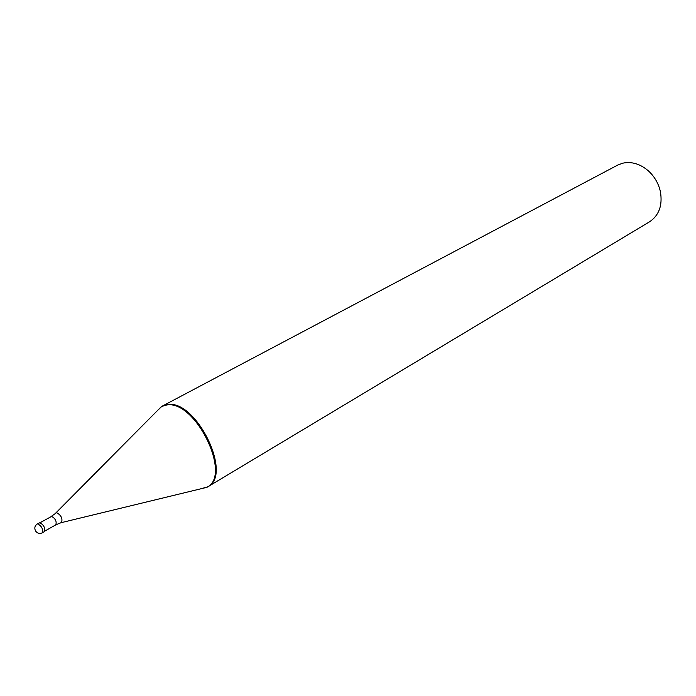 <?xml version="1.0" encoding="UTF-8"?>
<svg xmlns="http://www.w3.org/2000/svg" width="696" height="696" viewBox="0 0 696 696"><rect width="100%" height="100%" fill="white"/><g stroke="black" fill="none" stroke-linecap="round" stroke-linejoin="round"><path stroke-width="1.04" d="M37.227 524.01L39.863 522.696C43.892 525.045 45.379 528.029 44.309 531.666L42.212 532.849C43.274 529.221 41.795 526.228 37.767 523.879L37.227 524.01C34.704 525.828 34.182 528.194 35.644 531.091C37.453 533.423 39.646 534.006 42.212 532.849M207.756 486.826L206.947 487.313C232.499 475.438 194.984 399.052 166.344 405.072L161.411 406.577L167.171 404.637C195.82 398.608 233.317 474.95 207.756 486.826L200.909 488.783M155.582 412.441L161.411 406.577L617.587 165.135L622.694 163.195C631.872 161.272 640.625 164.004 648.95 171.39C654.814 177.019 658.633 183.787 660.417 191.713C662.679 205.346 659.06 215.369 649.551 221.798L206.947 487.313L198.917 489.271M161.837 406.368L157.026 410.988M40.063 522.713L51.617 516.388C55.445 518.59 56.837 521.408 55.793 524.854L60.935 522.74M51.095 516.528L56.62 512.63C61.161 515.231 62.797 518.546 61.509 522.592L206.764 487.365M161.272 406.708L55.567 513.222M44.796 531.091L55.793 524.854"/></g></svg>
